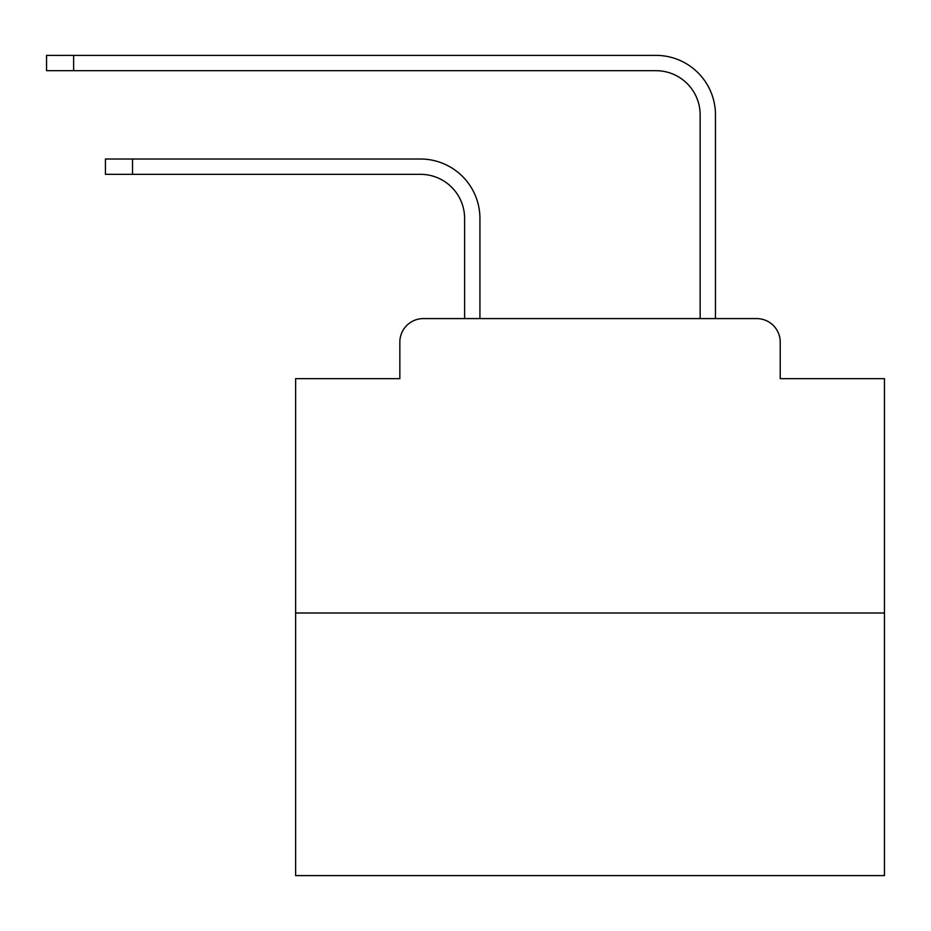 <?xml version="1.0" encoding="UTF-8"?>
<svg xmlns="http://www.w3.org/2000/svg" width="931" height="931" viewBox="0 0 931 931"><rect width="100%" height="100%" fill="white"/><g stroke="black" fill="none" stroke-linecap="round" stroke-linejoin="round"><path stroke-width="1.4" d="M399.841 342.143L399.841 378.649L399.841 342.143A23.554 23.554 0 0 1 423.396 318.588L464.616 318.588L464.616 218.482A44.164 44.164 0 0 0 420.451 174.33A44.164 44.164 0 0 1 464.616 218.482A44.164 44.164 0 0 0 420.451 174.33A44.164 44.164 0 0 1 464.616 218.482A44.164 44.164 0 0 0 420.451 174.33A44.164 44.164 0 0 1 464.616 218.482A44.164 44.164 0 0 0 420.451 174.33A44.164 44.164 0 0 1 464.616 218.482A44.164 44.164 0 0 0 420.451 174.33A44.164 44.164 0 0 1 464.616 218.482A44.164 44.164 0 0 0 420.451 174.33A44.164 44.164 0 0 1 464.616 218.482A44.164 44.164 0 0 0 420.451 174.33A44.164 44.164 0 0 1 464.616 218.482A44.164 44.164 0 0 0 420.451 174.33A44.164 44.164 0 0 1 464.616 218.482A44.164 44.164 0 0 0 420.451 174.33A44.164 44.164 0 0 1 464.616 218.482A44.164 44.164 0 0 0 420.451 174.33A44.164 44.164 0 0 1 464.616 218.482A44.164 44.164 0 0 0 420.451 174.33A44.164 44.164 0 0 1 464.616 218.482A44.164 44.164 0 0 0 420.451 174.33A44.164 44.164 0 0 1 464.616 218.482A44.164 44.164 0 0 0 420.451 174.33A44.164 44.164 0 0 1 464.616 218.482A44.164 44.164 0 0 0 420.451 174.33A44.164 44.164 0 0 1 464.616 218.482A44.164 44.164 0 0 0 420.451 174.33A44.164 44.164 0 0 1 464.616 218.482A44.164 44.164 0 0 0 420.451 174.33L105.436 174.33L105.436 159.015L132.516 159.015L132.516 174.33M884.45 613.005L295.627 613.005L295.627 875.617L884.45 875.617L884.45 378.649L780.225 378.649L780.225 342.143A23.554 23.554 0 0 0 756.67 318.588L423.396 318.588M295.627 613.005L295.627 378.649L399.841 378.649M132.516 159.015L420.451 159.015A59.468 59.468 0 0 1 479.93 218.482L479.93 318.588L479.93 218.482L479.93 318.588L479.93 218.482L479.93 318.588L479.93 218.482L479.93 318.588L479.93 218.482L479.93 318.588L479.93 218.482L479.93 318.588L479.93 218.482L479.93 318.588L479.93 218.482L479.93 318.588L479.93 218.482L479.93 318.588L479.93 218.482L479.93 318.588L479.93 218.482L479.93 318.588L479.93 218.482L479.93 318.588L479.93 218.482L479.93 318.588L479.93 218.482L479.93 318.588L479.93 218.482L479.93 318.588L479.93 218.482L479.93 318.588L498.178 318.588M681.899 318.588L700.147 318.588L700.147 114.85A44.164 44.164 0 0 0 655.983 70.686A44.164 44.164 0 0 1 700.147 114.85A44.164 44.164 0 0 0 655.983 70.686A44.164 44.164 0 0 1 700.147 114.85A44.164 44.164 0 0 0 655.983 70.686A44.164 44.164 0 0 1 700.147 114.85A44.164 44.164 0 0 0 655.983 70.686A44.164 44.164 0 0 1 700.147 114.85A44.164 44.164 0 0 0 655.983 70.686A44.164 44.164 0 0 1 700.147 114.85A44.164 44.164 0 0 0 655.983 70.686A44.164 44.164 0 0 1 700.147 114.85A44.164 44.164 0 0 0 655.983 70.686A44.164 44.164 0 0 1 700.147 114.85A44.164 44.164 0 0 0 655.983 70.686A44.164 44.164 0 0 1 700.147 114.85A44.164 44.164 0 0 0 655.983 70.686A44.164 44.164 0 0 1 700.147 114.85A44.164 44.164 0 0 0 655.983 70.686A44.164 44.164 0 0 1 700.147 114.85A44.164 44.164 0 0 0 655.983 70.686A44.164 44.164 0 0 1 700.147 114.85A44.164 44.164 0 0 0 655.983 70.686A44.164 44.164 0 0 1 700.147 114.85A44.164 44.164 0 0 0 655.983 70.686A44.164 44.164 0 0 1 700.147 114.85A44.164 44.164 0 0 0 655.983 70.686A44.164 44.164 0 0 1 700.147 114.85A44.164 44.164 0 0 0 655.983 70.686A44.164 44.164 0 0 1 700.147 114.85A44.164 44.164 0 0 0 655.983 70.686L46.55 70.686L46.55 55.383L73.63 55.383L73.63 70.686M73.63 55.383L655.983 55.383A59.468 59.468 0 0 1 715.462 114.85L715.462 318.588L715.462 114.85L715.462 318.588L715.462 114.85L715.462 318.588L715.462 114.85L715.462 318.588L715.462 114.85L715.462 318.588L715.462 114.85L715.462 318.588L715.462 114.85L715.462 318.588L715.462 114.85L715.462 318.588L715.462 114.85L715.462 318.588L715.462 114.85L715.462 318.588L715.462 114.85L715.462 318.588L715.462 114.85L715.462 318.588L715.462 114.85L715.462 318.588L715.462 114.85L715.462 318.588L715.462 114.85L715.462 318.588L715.462 114.85L715.462 318.588L756.67 318.588M780.225 378.649L780.225 342.143"/></g></svg>
